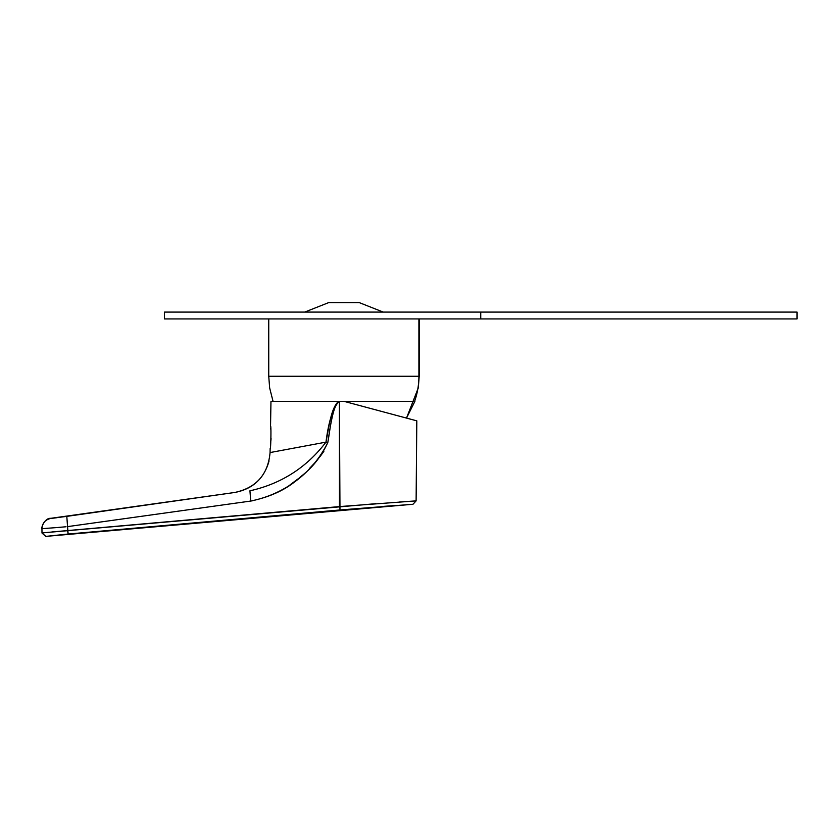 <?xml version="1.0" encoding="UTF-8"?>
<svg xmlns="http://www.w3.org/2000/svg" width="839" height="839" viewBox="0 0 839 839"><rect width="100%" height="100%" fill="white"/><g stroke="black" fill="none" stroke-linecap="round" stroke-linejoin="round"><path stroke-width="1.26" d="M420.916 312.087L480.747 312.087L480.747 318.925L164.454 318.925L164.454 312.087L480.747 312.087L480.747 318.925L797.05 318.925L797.05 312.087L267.033 312.087M269.046 376.26L418.902 376.26A75.227 74.923 90 0 1 414.613 401.336L339.407 401.336L339.973 509.965L412.935 504.27M51.829 531.968L339.47 506.588L416.113 500.883L416.805 420.842L406.506 418.084L414.906 401.336L343.969 401.336L415.84 420.591L343.969 401.336L338.631 401.336C332.779 408.299 328.563 421.891 325.972 442.132L270.074 452.557C268.06 474.496 256.283 487.795 234.763 492.472L66.795 516.373L68.127 534.044L45.705 536.394L41.992 533.017L45.705 536.394L339.973 509.965L412.987 504.26L416.113 500.883L412.987 504.26L45.705 536.394M340.907 401.336L317.908 401.336M302.816 401.336L296.765 401.336M283.257 401.336L273.357 401.336M414.613 401.336A75.227 74.923 -90 0 0 418.902 376.26L268.742 376.26L269.644 387.88L273.042 401.336M418.902 318.925L418.902 376.26L418.902 318.925M375.82 503.683L41.992 532.912L45.705 536.289L41.992 533.017M339.9 506.546L339.973 509.965L68.127 534.044L67.613 530.678L41.992 532.912L41.95 528.685L41.992 532.912L41.95 528.685L45.621 528.476M50.78 518.439L66.795 516.373L50.78 518.439C45.285 519.656 42.338 523.064 41.95 528.685L41.95 528.685C42.338 523.064 45.285 519.656 50.78 518.439L50.78 518.324C44.761 517.799 41.027 527.888 41.95 528.612M56.559 527.584L41.95 528.685M393.627 505.623L383.717 506.357M53.455 518.145L56.968 517.705M56.853 527.563L66.029 526.756M270.074 452.557C268.06 474.496 256.283 487.795 234.763 492.472L66.795 516.373L67.581 526.619L250.725 501.051C271.647 496.667 288.27 488.571 300.593 476.73C312.318 467.889 321.4 456.437 327.839 442.394C330.472 427.743 332.108 406.433 339.407 401.462C333.733 403.024 330.451 425.048 327.839 442.394L325.972 442.132C308.469 465.152 283.928 483.201 249.938 490.805L250.725 501.051C286.959 493.71 314.122 470.679 327.839 442.394L325.972 442.132L270.074 452.557L270.148 448.487C270.84 451.015 271.312 423.737 270.536 426.369C271.301 423.643 270.861 450.9 270.148 448.487M64.047 526.934L57.115 527.542M339.47 506.588L339.407 401.336L338.631 401.336C330.975 407.785 328.888 427.439 325.972 442.132C308.469 465.152 283.928 483.201 249.938 490.805L250.725 501.051L67.581 526.619L67.613 530.678M323.844 451.351L319.984 456.678M314.761 462.887L309.329 468.634M297.845 479.027L290.032 484.879M252.602 500.757L250.725 501.051M270.966 401.336L338.631 401.336L270.966 401.336L270.536 426.369M401.944 501.827L403.58 501.712M412.987 504.26L416.113 500.883L399.752 501.974M270.609 444.838L270.714 443.737M270.966 440.234L271.039 438.419M270.819 429.421L270.724 428.247M343.969 401.336L393.428 414.581M406.506 418.084L418.304 387.88L419.206 376.26L419.206 318.925M383.213 312.087L359.333 302.627L328.699 302.606L304.735 312.087L328.615 302.627L359.249 302.606L383.213 312.087M268.742 318.925L268.742 376.26M234.763 492.472C252.717 489.043 264.159 478.524 269.067 460.915C264.159 478.524 252.717 489.043 234.763 492.472L50.78 518.324"/></g></svg>
